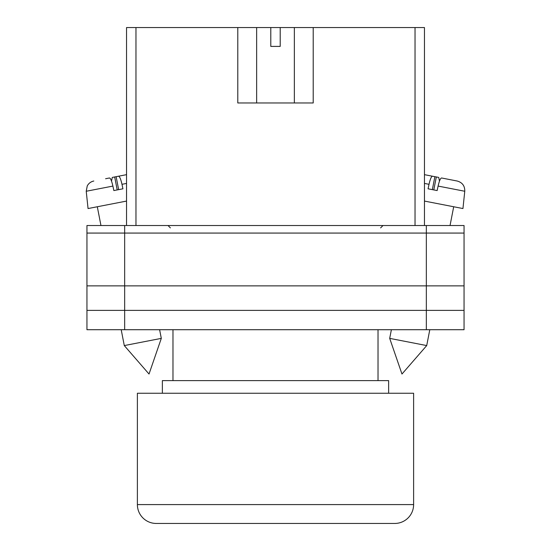 <?xml version="1.0" encoding="UTF-8"?>
<svg xmlns="http://www.w3.org/2000/svg" width="551" height="551" viewBox="0 0 551 551"><rect width="100%" height="100%" fill="white"/><g stroke="black" fill="none" stroke-linecap="round" stroke-linejoin="round"><path stroke-width="0.83" d="M86.948 233.073L86.948 329.712L86.948 225.531L124.657 225.531L124.657 329.712L464.052 329.712L464.052 233.073L86.948 233.073L86.948 329.712L124.657 329.712M464.052 233.073L464.052 225.531L124.657 225.531M426.343 225.531L426.343 310.385L86.948 310.385L86.948 329.712M426.343 329.712L426.343 310.385L464.052 310.385M86.948 285.873L464.052 285.873M389.695 338.376L401.975 374.033L426.715 345.573L389.695 338.376L391.382 329.712M424.456 201.074L462.95 208.554L464.768 191.259L438.1 186.08C439.305 180.866 440.449 178.166 441.544 177.98L457.192 181.024C462.351 182.484 464.879 185.901 464.768 191.259M438.1 186.08L437.143 190.57L432.528 189.675L428.065 188.807L429.015 184.31L424.456 183.428M432.349 189.64L434.87 176.685L432.459 176.217C431.364 176.403 430.214 179.103 429.015 184.31M439.464 181.141L438.727 177.429L430.283 175.79M424.456 174.66L432.459 176.217M433.795 189.923L436.316 176.961M161.305 338.376L149.025 374.033L124.285 345.573L161.305 338.376L159.618 329.712M126.544 201.074L88.05 208.554L86.231 191.259L112.9 186.08C111.695 180.866 110.551 178.166 109.456 177.98L105.599 178.731M112.9 186.08L113.857 190.57L118.472 189.675L122.935 188.807L121.985 184.31L126.544 183.428M118.651 189.64L116.13 176.685L118.541 176.217C119.636 176.403 120.786 179.103 121.985 184.31M111.536 181.141L112.273 177.429L126.544 174.66L118.541 176.217M117.205 189.923L114.684 176.961M388.634 393.256L388.634 380.617L162.366 380.617L162.366 393.256M378.027 380.617L378.027 329.712M172.973 380.617L172.973 329.712M394.764 523.45L156.236 523.45A18.858 18.858 0 0 1 137.385 504.592L137.385 393.256L413.615 393.256L413.615 504.592A18.858 18.858 0 0 1 394.764 523.45L156.236 523.45M237.791 27.55L270.789 27.55L270.789 46.408L280.211 46.408L280.211 27.55L313.209 27.55L313.209 102.975L237.791 102.975L237.791 27.55L135.966 27.55L135.966 225.531M415.034 225.531L415.034 27.55L313.209 27.55M126.544 225.531L126.544 27.55L135.966 27.55M270.789 27.55L280.211 27.55M415.034 27.55L424.456 27.55L424.456 225.531M137.385 504.592L413.615 504.592M380.617 227.887L382.979 225.531M170.383 227.887L168.021 225.531M426.715 345.573L429.794 329.712M450.043 225.531L453.693 206.756M124.285 345.573L121.206 329.712M100.957 225.531L97.307 206.756M86.231 191.259L87.251 185.914C88.697 183.283 90.881 181.658 93.808 181.024M294.358 27.55L294.358 102.975M256.642 27.55L256.642 102.975"/></g></svg>
